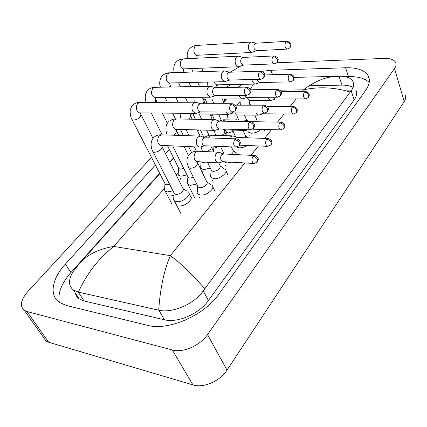 <?xml version="1.0" encoding="UTF-8"?>
<svg xmlns="http://www.w3.org/2000/svg" width="427" height="427" viewBox="0 0 427 427"><rect width="100%" height="100%" fill="white"/><g stroke="black" fill="none" stroke-linecap="round" stroke-linejoin="round"><path stroke-width="0.64" d="M164.662 188.414L164.56 189.994L165.185 191.04L167.48 191.92L172.972 190.837M164.918 183.493L165.313 184.261L166.706 184.784L169.62 184.272M200.375 103.756L195.924 102.224L193.463 103.211C191.766 105.453 191.472 108.068 192.582 111.057L195.144 113.385L196.441 113.256M231.861 103.734L200.573 103.772L198.795 104.487C197.573 106.115 197.359 108.015 198.155 110.182L200.007 111.874L200.578 111.879M173.768 197.888L173.65 199.601L174.333 200.754L176.719 201.693C182.719 202.601 191.931 194.771 188.339 191.888M174.067 192.977L174.494 193.821L175.94 194.376C179.548 194.893 185.099 190.202 182.943 188.488L162.223 147.15M204.725 137.745L200.45 136.096L197.77 137.147C196.1 139.448 195.812 142.042 196.9 144.94L199.158 147.059L200.562 146.968M236.03 138.844L205.003 137.782L203.065 138.551C201.864 140.216 201.651 142.1 202.435 144.198L204.069 145.74L204.714 145.767M197.327 191.077L197.173 192.78L197.845 193.997L200.476 195.038C206.567 195.886 215.614 188.286 212.118 185.329M197.728 186.172L198.144 187.031L199.735 187.65C203.396 188.131 208.851 183.578 206.748 181.817L197.856 163.237M223.31 153.923L219.094 152.252L216.478 153.314C214.904 155.577 214.626 158.102 215.646 160.883L217.695 162.863L219.003 162.794M254.252 155.497L223.577 153.96L221.688 154.734C220.551 156.378 220.348 158.209 221.085 160.221L222.563 161.662L223.166 161.694M178.219 172.834L178.112 174.291L178.678 175.289L181.091 176.202L186.941 174.899M178.539 167.912L178.892 168.628L180.354 169.161L183.754 168.425M215.165 87.668L210.628 86.238L208.413 87.161C206.785 89.323 206.497 91.885 207.554 94.842L210.143 97.207L211.28 97.078M246.47 87.124L215.293 87.679L213.687 88.352C212.518 89.921 212.31 91.778 213.068 93.924L214.941 95.643L215.416 95.637M229.358 72.238L224.757 70.898L222.75 71.773C221.186 73.855 220.908 76.358 221.917 79.289L224.522 81.685L229.726 80.062M260.47 71.213L229.427 72.243L227.975 72.878C226.849 74.389 226.652 76.203 227.372 78.328L229.646 80.062M273.894 55.953L243 57.426L238.335 56.172L236.515 56.994C235.015 59.001 234.749 61.456 235.709 64.349L238.309 66.777L243.395 65.107M243 57.426L241.687 58.024C240.604 59.481 240.412 61.258 241.1 63.356L243.31 65.107M286.773 41.312L256.056 43.191L251.396 42.022L249.742 42.796C248.3 44.734 248.039 47.135 248.957 50.002L251.546 52.452L256.526 50.738M256.056 43.191L254.86 43.751C253.825 45.155 253.633 46.901 254.295 48.977L256.435 50.744M224.399 131.105L225.782 130.416M187.517 181.721L187.389 183.29L188.008 184.395L190.522 185.366L196.666 184.005M187.875 176.799L188.259 177.584L189.785 178.155L193.42 177.354M219.281 121.113L214.909 119.56L212.486 120.558C210.885 122.773 210.602 125.314 211.637 128.18L213.948 130.347L215.181 130.246M250.398 121.658L219.478 121.14L217.727 121.866C216.574 123.472 216.372 125.314 217.113 127.39L218.784 128.97L219.329 128.986M200.759 166.151L200.626 167.592L201.181 168.649L203.818 169.642L210.287 168.062M201.475 161.897L203.113 162.538L205.649 162.143M225.771 112.061L228.125 114.308L229.214 114.201M231.696 112.104L233.35 112.877M229.027 103.74L227.975 103.74M214.002 146.215L214.311 146.883L215.966 147.48L219.985 146.418M238.987 95.413L239.371 96.651L241.725 98.899L242.685 98.786M244.575 95.36L246.817 97.415M221.928 153.4L223.39 152.695M210.735 174.921L210.58 176.474L211.189 177.637L213.938 178.705C219.889 179.415 228.605 172.289 225.371 169.423M211.2 169.999L211.573 170.789L213.238 171.424C218.293 170.619 220.588 168.761 220.124 165.852L218.752 162.874M237.065 137.457L232.768 135.877L230.388 136.886L229.432 138.62M267.809 138.487L237.263 137.483L235.544 138.22L235.144 138.818M226.369 131.74L226.646 132.359L228.354 132.962L233.158 131.388M251.909 79.502L252.426 81.803L254.786 84.082L255.64 83.97M257.364 79.363L257.727 80.9L259.76 82.55M223.908 161.742L226.902 162.975L231.599 162.185M243.721 129.584L245.087 130.432L246.123 130.342M250.281 121.636L245.925 120.147L243.433 121.54M238.522 154.713L238.133 154.088M231.044 154.334C233.094 152.871 233.745 151.58 233.003 150.469L231.418 146.904M250.409 121.652L249.998 121.647M236.825 147.08L239.398 147.822C241.938 147.859 244.516 147.085 247.132 145.495M255.848 113.059L257.977 115.146L258.901 115.05M261.591 113.107L263.027 113.785M245.199 137.745L245.408 135.642L243.15 130.384M259.109 105.181L257.561 105.181M248.098 129.925L247.943 131.116L248.386 132.108L251.444 133.208C255.015 133.107 258.202 131.836 261.004 129.386M267.905 97.255L268.225 98.29L270.371 100.43L271.193 100.334M273.339 97.212L275.303 99.021M257.593 121.775L254.786 115.114M178.929 205.905C184.918 206.839 194.082 199.009 190.485 196.1L190.399 196.02M169.658 196.057L173.938 195.449M166.717 194.002L167.267 195.064M202.649 171.713L203.124 172.7M189.487 187.389L190.026 188.472M180.189 178.321L180.674 179.292M175.828 203.668L176.442 204.853M249.763 135.354L250.11 136.165M237.828 149.904L238.229 150.806M225.456 164.998L225.915 166.002M212.619 180.669L213.142 181.769M199.292 196.943L199.889 198.155M405.079 95.061C406.061 96.982 405.773 99.16 404.209 101.594L227.009 370.113C220.065 381.13 203.428 388.34 192.94 384.908L48.646 342.24L46.073 341.056L43.116 336.882M276.877 62.79L384.172 58.403C390.027 58.237 393.811 59.508 395.519 62.203C396.486 64.023 396.149 66.126 394.516 68.517L207.543 334.603C200.14 345.614 182.911 353.113 172.3 349.969L26.944 311.518L24.382 310.418C19.509 306.218 20.629 299.967 27.739 291.657L151.478 157.349M230.084 72.222L240.631 66.121M241.682 65.731L243.673 65.096M161.753 146.199L162.457 145.436M176.314 130.395L177.242 129.386M190.325 115.189L191.456 113.961M203.812 100.542L205.125 99.117M216.815 86.435L218.288 84.834M155.396 164.971L65.4 264.062C52.051 278.473 48.763 295.313 59.625 302.546L66.591 305.545L147.304 325.278C168.27 331.192 204.255 315.5 219.04 293.899L365.56 90.519C369.622 84.685 370.433 79.662 367.994 75.446C364.311 70.044 356.833 67.482 345.56 67.76L270.867 70.284L261.81 71.346M182.927 134.66L182.164 135.498M169.418 149.53L165.548 153.789M230.377 84.583L226.534 87.482M346.254 90.892L351.101 90.828M159.682 173.303L70.887 272.613C61.493 283.32 57.634 293.226 59.31 302.327M226.187 98.989L223.508 101.914M212.16 114.607L210.799 116.128M198.448 129.941L197.616 130.875M173.527 157.814L169.706 162.089M369.216 82.438C364.914 78.355 358.002 76.406 348.48 76.598L345.197 76.684M339.23 76.839L329.825 77.079M75.355 293.018C75.862 295.42 77.122 297.357 79.134 298.836L83.986 300.96L164.432 319.78C177.541 323.266 199.158 313.829 208.376 300.56L354.191 99.849C356.849 96.07 357.362 92.792 355.728 90.022M353.118 87.492C350.396 85.843 346.703 85.053 342.027 85.122L309.255 85.715M342.027 85.122L339.027 76.241C345.902 76.091 350.482 77.687 352.771 81.023C354.447 83.884 353.914 87.124 351.17 90.748L203.241 290.872C194.029 304.424 171.99 313.391 158.887 310.237L78.264 292.105L73.407 290.018C68.315 285.786 68.219 279.664 73.129 271.663L77.052 266.437M350.172 92.029C334.501 87.257 318.948 86.526 303.501 89.83C315.43 80.676 327.221 76.15 338.873 76.246L294.064 77.42M158.711 310.199C160.178 288.46 164.059 270.28 170.357 255.661C180.253 262.712 191.728 273.728 204.773 288.716M78.563 264.521L81.915 260.854C89.681 253.451 100.308 248.647 113.795 246.438C98.44 258.623 86.644 273.856 78.408 292.137M253.403 84.108L250.585 88.885M235.448 110.47C235.96 109.333 238.383 106.067 232.395 103.734L230.644 104.476C228.92 107.892 229.31 110.438 231.813 112.104L232.315 112.12M230.644 104.476C232.742 104.684 234.343 105.837 235.442 107.935L235.149 110.833L231.813 112.104L200.007 111.874M131.762 119.016L132.108 119.704L133.496 120.099C136.053 119.923 138.348 118.861 140.376 116.918L140.899 114.441L140.35 112.899L139.848 112.893M195.176 102.229L140.286 102.384L137.59 103.51C135.375 107.812 136.021 110.935 139.544 112.888L195.144 113.385M239.526 145.436L240.3 143.05C240.684 142.81 239.558 139.261 236.638 138.866L234.727 139.661C233.062 142.949 233.382 145.426 235.693 147.085L236.264 147.123M234.727 139.661C236.814 139.933 238.399 141.081 239.483 143.109L239.264 145.762L235.693 147.085L204.069 145.74M152.62 150.977L153.021 151.772L154.467 152.247C157.099 152.151 159.415 151.078 161.411 149.039L162.223 147.32L161.454 145.399M199.596 136.069L161.86 134.836L158.956 136.048C156.81 140.253 157.355 143.355 160.589 145.351L161.502 145.393M257.62 161.822L258.324 159.565C258.698 159.447 257.684 155.967 254.823 155.529L252.965 156.33C251.402 159.501 251.679 161.881 253.803 163.477L254.343 163.52M252.965 156.33C255.02 156.629 256.558 157.744 257.582 159.682L257.39 162.121L253.803 163.477L222.563 161.662M188.286 166.818L188.697 167.662L190.287 168.238C192.977 168.179 195.267 167.117 197.157 165.062L197.461 162.409L197.194 161.678M218.288 152.209L198.139 151.233L195.326 152.476C193.308 156.608 193.783 159.655 196.746 161.614L197.594 161.662M250.003 93.721C251.359 90.481 251.738 89.152 246.918 87.119L245.338 87.813C243.668 91.218 244.073 93.732 246.544 95.338L246.966 95.344M245.338 87.813C247.42 87.989 248.984 89.11 250.041 91.186L249.699 94.084L246.544 95.338L214.941 95.643M210.009 86.249L155.22 87.311L152.775 88.378C150.624 92.68 151.291 95.771 154.782 97.65L155.46 97.644M154.675 102.341L155.263 101.77L155.764 99.475L155.198 97.671M263.95 77.677C264.777 75.958 265.012 74.853 264.655 74.362C264.537 72.996 263.267 71.944 260.838 71.202L259.413 71.853C257.801 75.243 258.212 77.719 260.641 79.278L260.993 79.273M259.413 71.853C261.473 71.998 263.011 73.092 264.025 75.147L263.64 78.045L260.641 79.278L229.251 80.073M224.239 70.914L169.599 72.814L167.379 73.828C165.292 78.125 165.97 81.178 169.418 82.993L169.989 82.982M169.732 87.028L170.063 85.064L169.519 83.003M277.315 62.294C278.142 60.554 278.372 59.46 278.009 59.011C277.913 57.682 276.643 56.658 274.198 55.942L272.906 56.556C271.348 59.919 271.764 62.363 274.15 63.879L274.444 63.869M272.906 56.556C274.951 56.668 276.456 57.741 277.433 59.769L277.006 62.662L274.15 63.879L242.979 65.123M237.908 56.193L183.455 58.867L181.427 59.828C179.404 64.109 180.093 67.13 183.487 68.886L183.962 68.87M183.952 72.318L183.327 69.03M290.147 47.53C290.963 45.753 291.193 44.67 290.824 44.291C290.755 42.994 289.485 42.001 287.024 41.296L285.855 41.873C284.35 45.214 284.766 47.621 287.099 49.1L287.35 49.089M285.855 41.873C287.878 41.958 289.357 43.004 290.296 45.016L289.832 47.904L287.099 49.1L256.163 50.754M251.044 42.043L196.815 45.438L194.958 46.346C192.999 50.61 193.687 53.588 197.028 55.296L197.423 55.275M197.306 58.189L196.639 55.579M280.822 122.165L250.927 121.663L249.192 122.416C247.575 125.698 247.911 128.143 250.206 129.744L250.692 129.765M249.192 122.416C251.257 122.65 252.811 123.771 253.851 125.778L253.59 128.436L250.206 129.744L218.784 128.97M214.189 119.549L176.5 118.978L173.858 120.136C171.771 124.348 172.337 127.411 175.556 129.344L176.335 129.36M173.277 135.21L176.02 133.133L176.426 130.662L175.999 129.386M267.58 111.495C268.337 109.92 268.562 108.896 268.252 108.421C268.204 107.102 266.987 106.024 264.612 105.181L263.048 105.885C261.479 109.157 261.831 111.57 264.099 113.128L264.51 113.134M263.048 105.885C265.098 106.088 266.619 107.182 267.617 109.168L267.313 111.831L264.099 113.128L232.891 112.877M188.563 119.16L190.074 117.836L190.463 115.541L190.015 113.956M188.649 113.326L190.591 113.95M280.752 95.568C281.5 93.988 281.719 92.969 281.404 92.51C281.35 91.213 280.133 90.166 277.758 89.371L276.338 90.038C274.823 93.289 275.18 95.675 277.411 97.185L277.763 97.185M276.338 90.038C278.367 90.209 279.861 91.277 280.822 93.246L280.48 95.904L277.411 97.185L246.427 97.415M202.996 103.729L203.599 103.11L203.978 100.975L203.551 99.235M201.485 97.276L203.748 99.128L204.303 99.123M271.14 144.678C271.823 143.253 272.042 142.303 271.785 141.828C271.769 140.531 270.611 139.421 268.3 138.503L266.613 139.266C265.092 142.426 265.386 144.78 267.494 146.322L267.959 146.349M266.613 139.266C268.647 139.522 270.158 140.611 271.14 142.533L270.91 144.977L267.494 146.322L239.686 145.196M202.158 150.763L202.43 151.441M232.08 135.855L211.925 135.226L209.524 136.213L208.557 137.905M206.956 151.66L210.927 149.012L211.039 146.034M293.392 80.276C294.139 78.659 294.352 77.65 294.038 77.26C294 75.995 292.783 74.976 290.387 74.197L289.095 74.826C287.627 78.056 287.99 80.404 290.184 81.877L290.483 81.872M289.095 74.826C291.107 74.965 292.57 76.006 293.498 77.954L293.119 80.612L290.184 81.877L259.429 82.555M217.242 87.647L216.596 85.122M214.343 81.925C214.914 83.687 215.811 84.663 217.033 84.861L217.503 84.85M284.115 128.223C284.798 126.776 285.006 125.821 284.734 125.367C284.734 124.124 283.571 123.056 281.238 122.17L279.706 122.891C278.228 126.034 278.537 128.362 280.624 129.861L281.025 129.877M279.706 122.891C281.719 123.115 283.202 124.177 284.147 126.082L283.88 128.527L280.624 129.861L252.688 129.189M245.333 120.142L225.205 119.832L222.686 121.193M221.698 135.53L224.18 133.571L224.474 131.292L224.127 129.957M222.99 129.071L225.008 129.92M296.573 112.424C297.251 110.945 297.454 110.006 297.181 109.6C297.181 108.367 296.012 107.332 293.68 106.483L292.276 107.161C290.846 110.294 291.161 112.589 293.221 114.046L293.562 114.057M292.276 107.161C294.272 107.358 295.73 108.399 296.637 110.283L296.338 112.733L293.221 114.046L262.642 113.779M258.079 105.026L236.953 105.175M235.533 119.992L236.937 118.701L237.225 116.587L236.9 115.157M235.24 112.893L237.401 114.938L237.94 114.943M308.545 97.239C309.223 95.76 309.42 94.821 309.137 94.415C309.153 93.235 307.99 92.232 305.641 91.41L304.36 92.051C302.973 95.162 303.293 97.425 305.321 98.85L305.615 98.85M304.36 92.051C306.335 92.216 307.766 93.23 308.641 95.104L308.31 97.548L305.321 98.85L274.977 99.021M248.621 105.021L249.235 104.369L249.512 102.405L249.208 100.895M247.425 97.409C247.906 99.245 248.744 100.286 249.928 100.521L250.393 100.516M302.199 91.453L303.501 89.83L279.952 90.166M244.794 162.954L170.357 255.661L113.795 246.438L164.678 188.142M176.17 174.974L178.235 172.609M237.22 105.026L239.777 102.096M250.911 155.332L258.436 145.954M264.521 138.38L271.54 129.643M277.587 122.111L284.12 113.966M290.136 106.478L296.221 98.899M26.944 311.518L48.646 342.24M172.3 349.969L192.94 384.908M207.543 334.603L227.009 370.113M394.516 68.517L404.209 101.594M70.887 272.613L65.4 264.062M224.826 100.441L224.202 99.005M272.591 74.72L270.867 70.284M348.48 76.598L345.56 67.76M354.191 99.849L351.17 90.748M208.376 300.56L203.241 290.872M164.432 319.78L158.887 310.237M83.986 300.96L78.264 292.105M165.185 191.04L171.921 204.058M164.95 183.647L164.56 189.994M165.313 184.261L132.108 119.704C130.79 117.825 130.139 114.836 130.155 110.742C131.073 107.342 131.964 105.458 132.829 105.09C135.215 102.581 139.533 102.24 139.56 102.379M200.637 111.879L196.212 113.331M152.994 138.38L141.241 115.119M174.333 200.754L181.165 214.05M174.099 193.143L173.65 199.601M174.494 193.821L153.021 151.772C152.055 150.336 148.927 143.082 153.555 137.766C156.127 134.9 160.819 134.633 161.027 134.804M160.846 145.361L199.158 147.059M204.741 145.767L200.183 147.075M189.033 193.287L191.2 197.632M183.071 188.627L187.026 191.141M197.749 186.316L197.173 192.78M198.144 187.031L188.697 167.662L187.149 163.226C186.492 160.157 187.191 157.227 189.23 154.446C192.017 151.27 196.623 151.009 197.349 151.19M196.778 161.614L217.695 162.863M223.177 161.7L218.592 162.906M212.79 186.748L214.888 191.152M206.865 181.95L210.767 184.523M178.561 168.041L178.112 174.291M178.892 168.628L167.491 145.66M162.127 134.841L151.281 112.995M154.617 87.316C154.531 87.199 150.485 87.519 147.972 90.06C147.512 90.182 146.739 91.474 145.655 93.935C144.972 96.961 145.127 99.774 146.125 102.368M210.143 97.207L154.964 97.65M215.486 95.637L211.119 97.132M167.379 123.296L162.404 113.091M157.157 102.336L156.068 100.099M191.515 152.562L188.649 146.594M183.348 135.535L180.44 129.472M175.406 118.973L172.631 113.182M167.411 102.309L165.142 97.569M169.097 72.83C168.969 72.729 165.142 73.038 162.543 75.6C162.212 75.574 158.161 80.223 160.376 87.209M224.522 81.685L169.487 82.993M178.171 102.277L175.913 97.484M170.976 87.007L170.336 85.646M203.887 137.441L200.439 129.995M195.465 119.266L193.009 113.972M187.576 102.25L185.329 97.409M180.424 86.82L178.545 82.779M183.039 58.889C182.852 58.809 179.233 59.102 176.559 61.685C173.997 63.975 173.191 67.631 174.147 72.659M183.487 68.886L238.309 66.777M190.864 86.617L189.001 82.528M184.341 72.302L184.074 71.72M214.37 119.528L211.957 114.153M207.276 103.724L205.216 99.117M199.532 86.451L197.68 82.326M193.047 72.003L191.509 68.576M196.468 45.459C196.228 45.401 192.796 45.678 190.063 48.283C187.618 50.487 186.748 53.951 187.458 58.675M251.546 52.452L196.916 55.286M203.204 71.651L201.677 68.187M250.916 121.663C253.948 122.053 254.978 125.559 254.609 125.762L253.851 128.105M188.008 184.395L194.552 197.61M187.901 176.938L187.389 183.29M188.259 177.584L172.657 145.885M175.791 118.962C175.513 118.823 171.088 119.09 168.419 121.967C164.107 125.997 166.562 134.174 167.309 135.012M175.684 129.344L213.948 130.347M219.371 128.986L214.888 130.336M188.424 155.487L184.026 146.386M178.71 135.386L176.773 131.383M201.149 161.876L200.626 167.592M196.415 151.195L194.349 146.845M189.065 135.722L186.167 129.621M189.93 113.945L228.125 114.308M233.404 112.877L228.984 114.271M200.023 136.042L197.162 129.909M192.177 119.218L190.773 116.208M181.187 119.053C180.53 117.601 180.178 115.669 180.125 113.251M200.3 103.729L228.194 103.697M264.174 105.181L235.24 105.175M214.012 146.301L213.489 151.462M214.311 146.883L213.975 146.162M209.027 135.364L206.636 130.155M201.683 119.363L199.238 114.036M203.663 99.117L241.725 98.899M246.881 97.415L242.515 98.84M212.326 119.523L209.903 114.137M205.211 103.724L204.255 101.594M194.184 102.229L193.981 97.34M277.39 89.376L250.553 89.782M211.216 170.111L210.58 176.474M211.573 170.789L207.559 162.26M211.253 135.199C210.105 134.735 207.757 135.519 204.197 137.553M225.974 170.736L227.981 175.113M220.22 165.964L224.122 168.638M213.735 151.991L211.578 147.315M202.473 151.441L201.021 146.835M226.379 131.804L226.043 134.82M226.646 132.359L225.568 129.936M221.287 120.286L218.597 114.217M213.943 103.713L211.888 99.08M216.857 84.834L254.786 84.082M259.824 82.544L255.511 84.012M224.287 103.702L222.248 99.016M207.084 86.307L207.463 82.091M290.077 74.207L264.74 74.949M223.972 153.982L220.551 146.44M224.623 119.822C223.881 119.56 222.099 119.992 219.275 121.113M224.212 129.867L245.087 130.432M248.333 129.701L245.856 130.422M233.078 150.56L236.98 153.325M226.422 135.679L224.783 131.991M215.518 135.338L214.343 130.395M235.587 136.934L232.598 130.112M237.497 105.021L235.709 105.175M237.017 115.007L257.977 115.146M263.069 113.785L258.682 115.119M245.466 135.711L248.386 137.852M238.709 120.04L237.503 117.233M228.146 119.88L227.297 114.303M293.322 106.483L267.259 106.446M248.119 129.76L247.943 131.116M246.838 120.494L244.522 115.007M249.549 100.43L270.371 100.43M275.356 99.021L271.022 100.388M264.099 129.461L264.473 130.363M257.412 121.385L257.929 121.78M250.601 105.026L249.763 103.003M240.369 105.021L239.921 98.909M305.332 91.415L281.158 91.725M77.1 295.714L76.727 296.343M24.382 310.418L46.073 341.056M369.344 79.742L367.994 75.446M353.705 83.857L352.771 81.023M79.134 298.836L73.407 290.024M226.55 98.989L223.647 102.24M212.31 114.932L210.943 116.454M198.881 129.952L197.765 131.201M173.693 158.145L169.871 162.42M159.853 173.634L79.027 264.062L73.124 271.657M237.908 87.279L242.173 84.343"/></g></svg>
